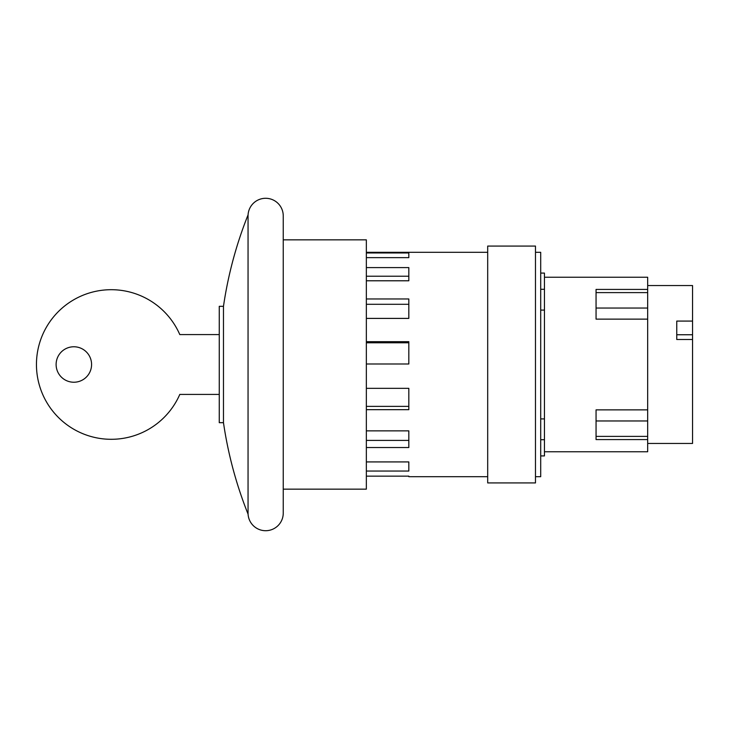 <?xml version="1.0" encoding="UTF-8"?>
<svg xmlns="http://www.w3.org/2000/svg" width="729" height="729" viewBox="0 0 729 729"><rect width="100%" height="100%" fill="white"/><g stroke="black" fill="none" stroke-linecap="round" stroke-linejoin="round"><path stroke-width="1.09" d="M676.758 334.748L692.55 334.748L692.55 339.495L676.758 339.495L676.758 321.079L692.55 321.079L692.55 334.748M647.671 285.549L692.55 285.549L692.55 321.079M692.55 339.495L692.55 443.451L647.671 443.451M647.671 409.862L596.058 409.862L596.058 439.578L647.671 439.578L647.671 319.138L596.058 319.138L596.058 289.422L647.671 289.422L647.671 277.239L544.454 277.239M647.671 319.138L647.671 289.422M544.454 451.761L647.671 451.761L647.671 439.578M540.708 455.917L544.454 455.917L544.454 273.083L540.708 273.083M544.454 310.089L540.708 310.089M540.708 418.911L544.454 418.911M535.478 476.693L540.708 476.693L540.708 252.307L535.478 252.307M535.478 246.074L535.478 482.926L487.692 482.926L487.692 246.074L535.478 246.074M219.256 394.416L179.799 394.416A74.795 74.795 0 0 1 36.45 364.5A74.795 74.795 0 0 1 179.799 334.584L219.256 334.584M73.848 346.767A17.733 17.733 0 0 1 91.581 364.5A17.733 17.733 0 0 1 73.848 382.233A17.733 17.733 0 0 1 56.115 364.5A17.733 17.733 0 0 1 73.848 346.767M408.823 461.922L408.823 471.043L408.823 461.922L366.35 461.922M366.35 440.407L408.823 440.407L408.823 430.857L408.823 447.533L366.35 447.533M366.35 406.372L408.823 406.372L408.823 388.329L408.823 409.671L366.35 409.671M366.35 341.673L408.823 341.673L408.823 363.99L408.823 342.785L366.35 342.785M366.35 298.963L408.823 298.963L408.823 318.4L408.823 304.294L366.35 304.294M366.35 267.589L408.823 267.589L408.823 280.783L408.823 276.218L366.35 276.218M408.823 252.972L408.823 257.638L408.823 252.972L366.35 252.972M408.823 476.137L408.823 476.693L408.823 476.137L366.35 476.137M408.823 257.638L366.35 257.638M408.823 280.783L366.35 280.783M408.823 318.4L366.35 318.4M408.823 363.99L366.35 363.99M366.35 388.329L408.823 388.329M366.35 430.857L408.823 430.857M408.823 471.043L366.35 471.043M408.823 476.693L487.692 476.693M487.692 252.307L366.35 252.307M219.256 422.674L219.256 306.326L223.475 306.326L223.475 422.674L219.256 422.674M283.244 239.841L366.35 239.841L366.35 489.159L283.244 489.159M223.475 306.326A402.991 402.991 0 0 1 248.051 214.909L248.051 514.091A402.991 402.991 0 0 1 223.475 422.674M248.051 514.091L248.051 214.909M248.079 514.091A17.596 17.596 0 0 0 265.648 530.712A17.596 17.596 0 0 0 283.244 513.116L283.244 215.884A17.596 17.596 0 0 0 265.648 198.288A17.596 17.596 0 0 0 248.079 214.909M647.671 436.389L596.058 436.389M647.671 420.961L596.058 420.961M647.671 308.039L596.058 308.039M647.671 292.611L596.058 292.611M544.454 289.285L540.708 289.285M544.454 439.715L540.708 439.715"/></g></svg>
